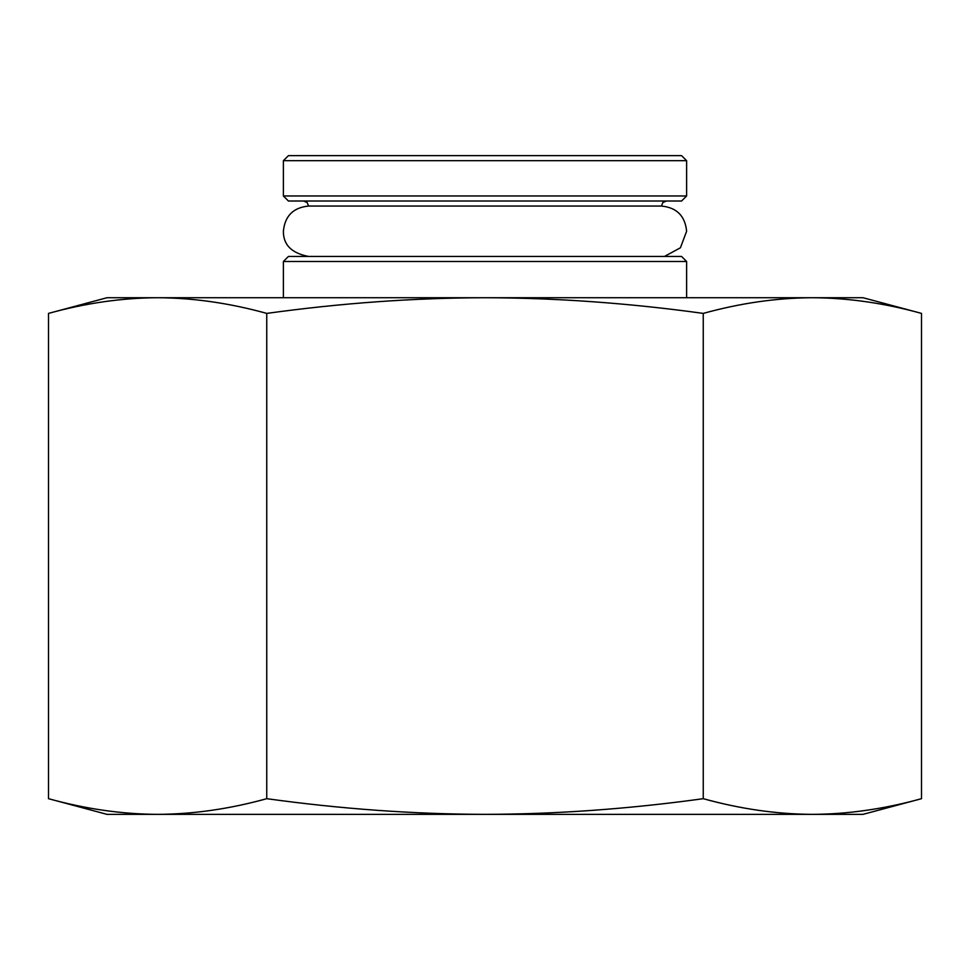 <?xml version="1.0" encoding="UTF-8"?>
<svg xmlns="http://www.w3.org/2000/svg" width="970" height="970" viewBox="0 0 970 970"><rect width="100%" height="100%" fill="white"/><g stroke="black" fill="none" stroke-linecap="round" stroke-linejoin="round"><path stroke-width="1.45" d="M283.385 195.964L288.429 201.008L681.57 201.008L686.614 195.964L283.385 195.964L283.385 160.68L686.614 160.68L681.57 155.649L288.429 155.649L283.385 160.68M681.57 256.444L288.429 256.444L283.385 261.488L686.614 261.488L681.57 256.444M686.614 297.729L686.614 261.488M686.614 195.964L686.614 160.68M485 297.729L863.021 297.729L921.5 313.395C884.325 303.113 847.95 297.887 812.375 297.729C776.8 297.887 740.425 303.113 703.25 313.395C628.887 303.113 556.137 297.887 485 297.729C413.863 297.887 341.113 303.113 266.75 313.395C229.575 303.113 193.2 297.887 157.625 297.729L485 297.729M48.5 313.395L106.979 297.729L157.625 297.729C122.05 297.887 85.675 303.113 48.5 313.395L48.5 798.686C85.675 808.98 122.05 814.194 157.625 814.351L106.979 814.351L48.5 798.686M157.625 814.351C193.2 814.194 229.575 808.98 266.75 798.686C341.113 808.98 413.863 814.194 485 814.351L157.625 814.351M485 814.351C556.137 814.194 628.887 808.98 703.25 798.686C740.425 808.98 776.8 814.194 812.375 814.351L485 814.351M921.5 798.686L863.021 814.351L812.375 814.351C847.95 814.194 884.325 808.98 921.5 798.686L921.5 313.395M703.25 798.686L703.25 313.395M266.75 798.686L266.75 313.395M308.593 256.444C291.655 253.218 283.252 244.816 283.385 231.248C284.877 215.946 293.279 207.544 308.593 206.052L661.407 206.052L662.862 202.512L666.451 201.008M666.451 256.444L664.899 256.201L680.419 247.786L686.614 231.248C685.123 215.946 676.72 207.544 661.407 206.052L308.593 206.052L307.138 202.512L303.549 201.008M283.385 297.729L283.385 261.488"/></g></svg>

